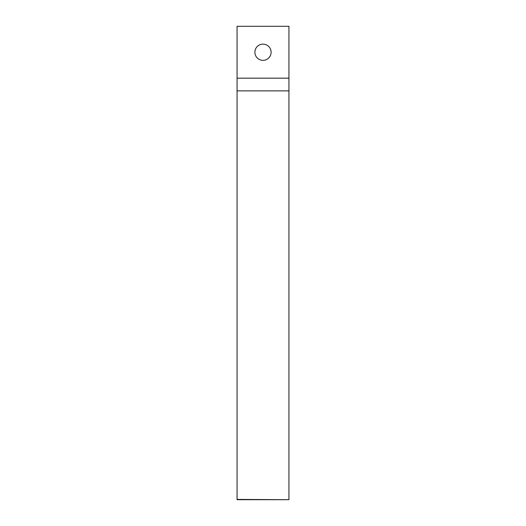 <?xml version="1.0" encoding="UTF-8"?>
<svg xmlns="http://www.w3.org/2000/svg" width="526" height="526" viewBox="0 0 526 526"><rect width="100%" height="100%" fill="white"/><g stroke="black" fill="none" stroke-linecap="round" stroke-linejoin="round"><path stroke-width="0.79" d="M271.107 52.238A8.107 8.107 0 0 1 263 60.345A8.107 8.107 0 0 1 254.893 52.238A8.107 8.107 0 0 1 263 44.131A8.107 8.107 0 0 1 271.107 52.238M288.938 499.411L288.938 26.3L237.062 26.3L237.062 499.7L288.938 499.7L237.062 499.411M288.938 90.86L237.062 90.86M288.938 78.177L237.062 78.177"/></g></svg>
